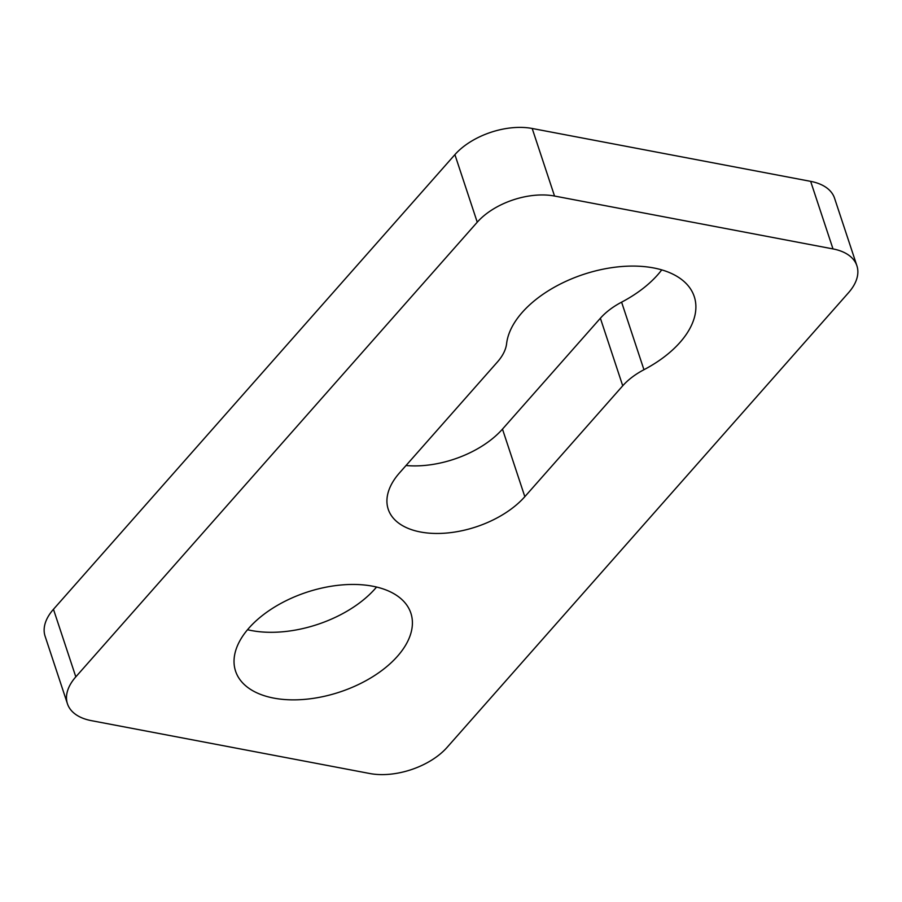 <?xml version="1.0" encoding="UTF-8"?>
<svg xmlns="http://www.w3.org/2000/svg" width="902" height="902" viewBox="0 0 902 902"><rect width="100%" height="100%" fill="white"/><g stroke="black" fill="none" stroke-linecap="round" stroke-linejoin="round"><path stroke-width="1.35" d="M506.608 343.628A98.093 55.845 -18.3 0 1 653.623 267.939A98.093 55.845 -18.3 0 1 694.258 296.6A98.093 55.845 -18.3 0 1 643.949 369.719A57.705 32.844 161.7 0 0 622.73 385.797L524.829 496.675A77.899 44.345 -18.3 0 1 447.189 532.992A77.899 44.345 -18.3 0 1 388.221 509.235A77.899 44.345 -18.3 0 1 399.518 472.885L497.419 361.995A57.705 32.844 161.7 0 0 506.608 343.628M372.627 586.199A92.32 52.553 -18.3 0 1 410.872 613.168A92.32 52.553 -18.3 0 1 372.458 676.883A92.32 52.553 -18.3 0 1 273.813 698.114A92.32 52.553 -18.3 0 1 235.569 671.144A92.32 52.553 -18.3 0 1 273.971 607.429A92.32 52.553 -18.3 0 1 372.627 586.199M376.562 587.044A92.32 52.553 -18.3 0 1 251.466 630.554A92.32 52.553 -18.3 0 1 247.531 629.72M53.466 609.29L75.813 676.85A57.705 32.844 161.7 0 0 67.447 703.786L45.1 636.226A57.705 32.844 -18.3 0 1 53.466 609.29L454.901 154.637A57.705 32.844 -18.3 0 1 532.191 128.479L810.65 181.358A57.705 32.844 -18.3 0 1 834.553 198.215L856.9 265.774A57.705 32.844 161.7 0 0 832.997 248.918L810.65 181.358M622.73 385.797L600.382 318.237L502.482 429.115A77.899 44.345 -18.3 0 1 406.013 465.522M600.382 318.237A57.705 32.844 -18.3 0 1 621.602 302.159L643.949 369.719M661.741 269.878A98.093 55.845 -18.3 0 1 621.602 302.159M532.191 128.479L554.538 196.038L832.997 248.918M554.538 196.038A57.705 32.844 161.7 0 0 477.248 222.196L454.901 154.637M75.813 676.85L477.248 222.196M67.447 703.786A57.705 32.844 161.7 0 0 91.35 720.642L369.809 773.521A57.705 32.844 161.7 0 0 447.099 747.363L848.534 292.71A57.705 32.844 161.7 0 0 856.9 265.774M502.482 429.115L524.829 496.675"/></g></svg>
